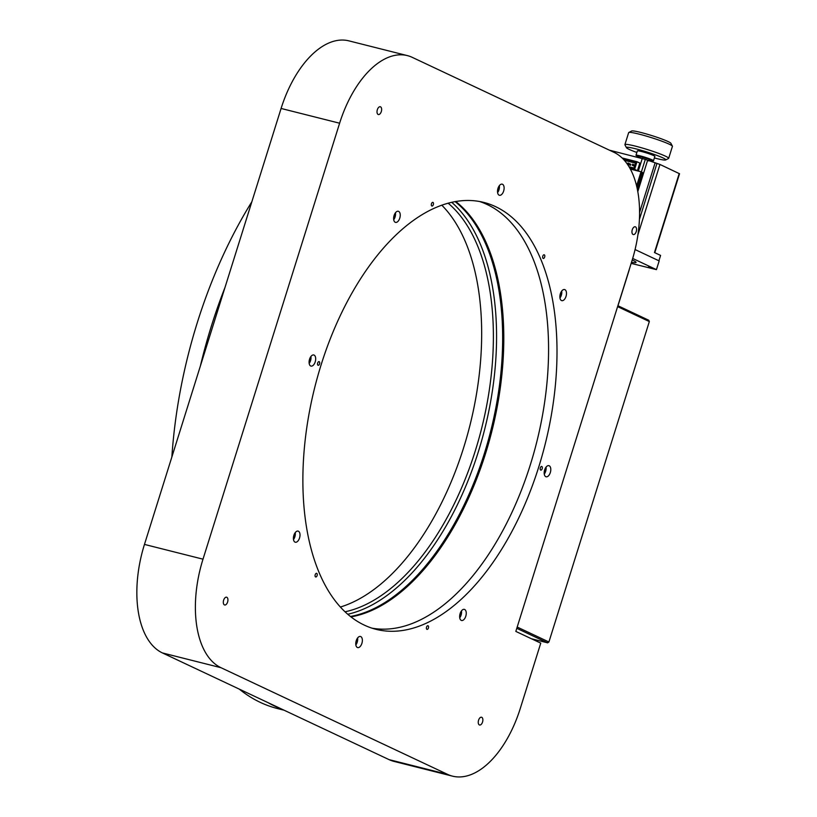 <?xml version="1.0" encoding="UTF-8"?>
<svg xmlns="http://www.w3.org/2000/svg" width="817" height="817" viewBox="0 0 817 817"><rect width="100%" height="100%" fill="white"/><g stroke="black" fill="none" stroke-linecap="round" stroke-linejoin="round"><path stroke-width="1.23" d="M648.637 160.918L649.117 159.386L648.484 158.958L640.365 156.65L639.997 157.814M653.488 160.755L654.856 156.404A9.171 0.807 -162.6 0 0 653.6 155.547A9.171 0.807 -162.6 0 0 643.867 152.146A9.171 0.807 -162.6 0 0 637.352 150.91L635.983 155.271A9.171 0.807 17.4 0 1 642.499 156.507A9.171 0.807 17.4 0 1 652.232 159.907A9.171 0.807 17.4 0 1 653.488 160.755A9.171 0.807 17.4 0 1 648.902 160.061M640.15 157.313A9.171 0.807 17.4 0 1 637.25 156.129A9.171 0.807 17.4 0 1 635.983 155.271M636.862 152.473A20.639 1.818 17.4 0 1 629.243 149.409A20.639 1.818 17.4 0 1 626.435 147.663A20.639 1.818 17.4 0 1 640.232 150.011A20.639 1.818 17.4 0 1 662.965 157.906A20.639 1.818 17.4 0 1 665.671 159.958A20.639 1.818 17.4 0 1 654.366 157.957M665.671 159.958L668.531 158.478A22.937 2.022 -162.6 0 0 668.674 158.335A22.937 2.022 -162.6 0 0 665.518 156.2A22.937 2.022 -162.6 0 0 641.202 147.693A22.937 2.022 -162.6 0 0 624.903 144.619A22.937 2.022 -162.6 0 0 624.934 144.813L626.435 147.663M632.348 165.259L632.685 164.166L632.348 165.259M627.66 164.074L628.007 162.981L627.66 164.074M630.356 165.34L630.836 164.319M668.674 158.335L672.432 146.345A22.937 2.022 -162.6 0 0 672.391 146.151A22.937 2.022 -162.6 0 0 669.276 144.211A22.937 2.022 -162.6 0 0 639.211 134.151A22.937 2.022 -162.6 0 0 628.804 132.487A22.937 2.022 -162.6 0 0 628.661 132.63L624.903 144.619M672.391 146.151L670.89 143.302A20.639 1.818 -162.6 0 0 641.028 132.507A20.639 1.818 -162.6 0 0 631.653 131.006L628.804 132.487M654.795 252.698L679.54 173.735L659.962 164.452L645.307 159.397L609.431 150.185M679.223 173.521L654.468 252.535L660.596 255.425L658.911 260.786M642.295 158.386L638.373 170.927L637.434 170.682L639.823 163.053L636.994 161.725L634.605 169.354L629.805 168.149M638.373 170.927L641.028 171.784L636.586 185.98M636.749 186.685L645.307 159.397M641.345 172.009L642.509 172.458L641.376 171.927M630.326 169.078L641.028 171.784M637.434 170.682L634.605 169.354M622.064 157.957L636.994 161.725M629.008 166.77L634.002 168.026L635.718 162.573L623.606 159.529M635.534 163.155L624.331 160.326M371.939 628.15A220.151 118.649 104.2 0 0 534.655 450.034A220.151 118.649 104.2 0 0 487.085 204.495A220.151 118.649 104.2 0 0 479.508 201.482A220.151 118.649 104.2 0 1 487.085 204.495A220.151 118.649 104.2 0 1 534.655 450.034A220.151 118.649 104.2 0 1 371.939 628.15M364.362 625.138A220.151 118.649 104.2 0 0 376.116 629.356A220.151 118.649 104.2 0 0 542.008 456.039A220.151 118.649 104.2 0 0 495.521 206.619A220.151 118.649 104.2 0 0 483.756 202.402A220.151 118.649 104.2 0 0 317.874 375.718A220.151 118.649 104.2 0 0 364.362 625.138M318.048 365.27A1.889 1.021 104.2 0 0 318.15 365.301A1.889 1.021 104.2 0 0 319.58 363.81A1.889 1.021 104.2 0 0 319.181 361.665A1.889 1.021 104.2 0 0 319.079 361.635A1.889 1.021 104.2 0 0 317.65 363.126A1.889 1.021 104.2 0 0 318.048 365.27M431.836 205.996A1.889 1.021 104.2 0 0 431.938 206.037A1.889 1.021 104.2 0 0 433.367 204.546A1.889 1.021 104.2 0 0 432.969 202.402A1.889 1.021 104.2 0 0 432.867 202.371A1.889 1.021 104.2 0 0 431.437 203.852A1.889 1.021 104.2 0 0 431.836 205.996M543.162 258.407A1.889 1.021 104.2 0 0 543.264 258.448A1.889 1.021 104.2 0 0 544.684 256.957A1.889 1.021 104.2 0 0 544.285 254.812A1.889 1.021 104.2 0 0 544.183 254.781A1.889 1.021 104.2 0 0 542.764 256.272A1.889 1.021 104.2 0 0 543.162 258.407M540.701 470.092A1.889 1.021 104.2 0 0 540.803 470.122A1.889 1.021 104.2 0 0 542.222 468.631A1.889 1.021 104.2 0 0 541.824 466.497A1.889 1.021 104.2 0 0 541.722 466.456A1.889 1.021 104.2 0 0 540.303 467.947A1.889 1.021 104.2 0 0 540.701 470.092M426.913 629.356A1.889 1.021 104.2 0 0 427.015 629.386A1.889 1.021 104.2 0 0 428.445 627.905A1.889 1.021 104.2 0 0 428.037 625.761A1.889 1.021 104.2 0 0 427.945 625.72A1.889 1.021 104.2 0 0 426.515 627.211A1.889 1.021 104.2 0 0 426.913 629.356M315.587 576.945A1.889 1.021 104.2 0 0 315.689 576.976A1.889 1.021 104.2 0 0 317.119 575.495A1.889 1.021 104.2 0 0 316.72 573.35A1.889 1.021 104.2 0 0 316.618 573.309A1.889 1.021 104.2 0 0 315.188 574.8A1.889 1.021 104.2 0 0 315.587 576.945M310.674 365.985A5.729 3.094 104.2 0 0 310.981 366.098A5.729 3.094 104.2 0 0 315.301 361.584A5.729 3.094 104.2 0 0 314.096 355.089A5.729 3.094 104.2 0 0 313.789 354.976A5.729 3.094 104.2 0 0 309.469 359.49A5.729 3.094 104.2 0 0 310.674 365.985M309.173 363.412A5.729 3.094 104.2 0 0 310.92 356.478M395.224 222.275A5.729 3.094 104.2 0 0 395.53 222.387A5.729 3.094 104.2 0 0 399.85 217.873A5.729 3.094 104.2 0 0 398.635 211.378A5.729 3.094 104.2 0 0 398.328 211.266A5.729 3.094 104.2 0 0 394.008 215.78A5.729 3.094 104.2 0 0 395.224 222.275M393.712 219.712A5.729 3.094 104.2 0 0 395.459 212.767M499.105 195.171A5.729 3.094 104.2 0 0 499.412 195.283A5.729 3.094 104.2 0 0 503.732 190.77A5.729 3.094 104.2 0 0 502.516 184.274A5.729 3.094 104.2 0 0 502.21 184.162A5.729 3.094 104.2 0 0 497.89 188.676A5.729 3.094 104.2 0 0 499.105 195.171M497.594 192.608A5.729 3.094 104.2 0 0 499.34 185.663M561.473 300.554A5.729 3.094 104.2 0 0 561.779 300.656A5.729 3.094 104.2 0 0 566.099 296.142A5.729 3.094 104.2 0 0 564.884 289.647A5.729 3.094 104.2 0 0 564.578 289.545A5.729 3.094 104.2 0 0 560.258 294.059A5.729 3.094 104.2 0 0 561.473 300.554M559.962 297.98A5.729 3.094 104.2 0 0 561.708 291.046M545.787 476.679A5.729 3.094 104.2 0 0 546.093 476.781A5.729 3.094 104.2 0 0 550.413 472.267A5.729 3.094 104.2 0 0 549.198 465.772A5.729 3.094 104.2 0 0 548.891 465.67A5.729 3.094 104.2 0 0 544.571 470.173A5.729 3.094 104.2 0 0 545.787 476.679M544.275 474.105A5.729 3.094 104.2 0 0 546.032 467.161M461.237 620.379A5.729 3.094 104.2 0 0 461.544 620.491A5.729 3.094 104.2 0 0 465.864 615.977A5.729 3.094 104.2 0 0 464.659 609.482A5.729 3.094 104.2 0 0 464.352 609.37A5.729 3.094 104.2 0 0 460.032 613.884A5.729 3.094 104.2 0 0 461.237 620.379M459.736 617.805A5.729 3.094 104.2 0 0 461.482 610.871M357.356 647.483A5.729 3.094 104.2 0 0 357.662 647.595A5.729 3.094 104.2 0 0 361.982 643.081A5.729 3.094 104.2 0 0 360.777 636.586A5.729 3.094 104.2 0 0 360.471 636.474A5.729 3.094 104.2 0 0 356.151 640.988A5.729 3.094 104.2 0 0 357.356 647.483M355.855 644.909A5.729 3.094 104.2 0 0 357.601 637.975M294.998 542.11A5.729 3.094 104.2 0 0 295.294 542.222A5.729 3.094 104.2 0 0 299.625 537.709A5.729 3.094 104.2 0 0 298.409 531.213A5.729 3.094 104.2 0 0 298.103 531.101A5.729 3.094 104.2 0 0 293.783 535.615A5.729 3.094 104.2 0 0 294.998 542.11M293.487 539.537A5.729 3.094 104.2 0 0 295.233 532.602M378.128 114.451A4.014 2.165 104.2 0 0 378.342 114.533A4.014 2.165 104.2 0 0 381.365 111.367A4.014 2.165 104.2 0 0 380.518 106.823A4.014 2.165 104.2 0 0 380.303 106.751A4.014 2.165 104.2 0 0 377.28 109.907A4.014 2.165 104.2 0 0 378.128 114.451M633.063 234.479A4.014 2.165 104.2 0 0 633.277 234.561A4.014 2.165 104.2 0 0 636.3 231.395A4.014 2.165 104.2 0 0 635.452 226.85A4.014 2.165 104.2 0 0 635.238 226.779A4.014 2.165 104.2 0 0 632.215 229.934A4.014 2.165 104.2 0 0 633.063 234.479M224.43 604.907A4.014 2.165 104.2 0 0 224.644 604.988A4.014 2.165 104.2 0 0 227.667 601.823A4.014 2.165 104.2 0 0 226.82 597.278A4.014 2.165 104.2 0 0 226.605 597.196A4.014 2.165 104.2 0 0 223.582 600.362A4.014 2.165 104.2 0 0 224.43 604.907M479.365 724.934A4.014 2.165 104.2 0 0 479.579 725.006A4.014 2.165 104.2 0 0 482.602 721.85A4.014 2.165 104.2 0 0 481.754 717.306A4.014 2.165 104.2 0 0 481.54 717.224A4.014 2.165 104.2 0 0 478.517 720.39A4.014 2.165 104.2 0 0 479.365 724.934M309.663 358.867A3.442 1.859 -75.8 0 1 309.194 360.705M394.202 215.167A3.442 1.859 -75.8 0 1 393.743 217.005M498.084 188.063A3.442 1.859 -75.8 0 1 497.624 189.901M560.452 293.436A3.442 1.859 -75.8 0 1 559.992 295.274M544.776 469.561A3.442 1.859 -75.8 0 1 544.306 471.399M460.226 613.261A3.442 1.859 -75.8 0 1 459.767 615.099M356.345 640.365A3.442 1.859 -75.8 0 1 355.885 642.203M293.977 534.992A3.442 1.859 -75.8 0 1 293.517 536.83M220.999 667.703A91.729 49.439 -75.8 0 1 203.004 559.175L339.617 123.214A91.729 49.439 -75.8 0 1 407.366 55.607A91.729 49.439 -75.8 0 1 412.268 57.364L613.955 152.319A91.729 49.439 -75.8 0 1 631.949 260.848L515.823 631.408L540.752 643.142L520.255 708.543A91.729 49.439 -75.8 0 1 452.506 776.15A91.729 49.439 -75.8 0 1 447.614 774.393L220.999 667.703L162.46 652.946A91.729 49.439 104.2 0 1 144.466 544.418L281.089 108.457L339.617 123.214M447.614 774.393L389.076 759.636L162.46 652.946M389.076 759.636A91.729 49.439 104.2 0 0 393.978 761.393L452.506 776.15M407.366 55.607L348.839 40.85A91.729 49.439 104.2 0 0 281.089 108.457M350.983 616.866A220.151 118.649 104.2 0 0 491.793 431.468A220.151 118.649 104.2 0 0 455.702 201.482M451.668 202.279A220.151 118.649 -75.8 0 1 479.947 243.211A220.151 118.649 -75.8 0 1 473.431 466.446A220.151 118.649 -75.8 0 1 347.807 614.251M455.079 201.595A220.151 118.649 -75.8 0 1 486.033 244.753A220.151 118.649 -75.8 0 1 478.507 470.776A220.151 118.649 -75.8 0 1 350.483 616.467M239.258 689.099A321.061 173.03 104.2 0 0 269.099 706.011A321.061 173.03 104.2 0 0 277.463 708.543L284.102 710.218M251.84 201.789A321.061 173.03 104.2 0 0 171.866 456.979M441.752 205.149A217.863 117.413 -75.8 0 1 469.795 425.933A217.863 117.413 -75.8 0 1 340.434 607.021M281.089 708.799A321.061 173.03 -75.8 0 1 267.802 702.538M200.379 366.006A321.061 173.03 -75.8 0 1 225.012 287.4M448.104 203.157A217.863 117.413 -75.8 0 1 481.509 428.884A217.863 117.413 -75.8 0 1 345.08 611.78M531.418 638.751L547.635 642.846L548.912 641.988L649.331 321.561L648.739 320.233L617.887 305.711M548.912 641.988L517.192 627.048L617.601 306.62L649.331 321.561M516.793 628.324L547.635 642.846M632.225 259.969A22.937 2.022 17.4 0 1 636.055 262.42A22.937 2.022 17.4 0 1 631.51 262.247M648.555 266.934L651.292 267.945L648.555 266.934M635.064 249.553L659.176 260.909L656.439 269.63L632.685 258.448M631.163 263.38L656.439 269.63M617.979 305.752L629.253 269.784A17.198 1.522 -162.6 0 0 629.213 269.6M656.96 163.451L639.394 219.507M637.893 234.887L659.962 164.452M637.291 189.125L642.509 172.458M647.575 160.459L637.781 191.689M655.081 162.971L639.548 212.543M203.004 559.175L144.466 544.418M632.276 165.228L634.543 166.3M627.589 164.054L630.428 165.381M632.767 164.197L634.891 165.197M628.079 163.012L630.908 164.35"/></g></svg>
